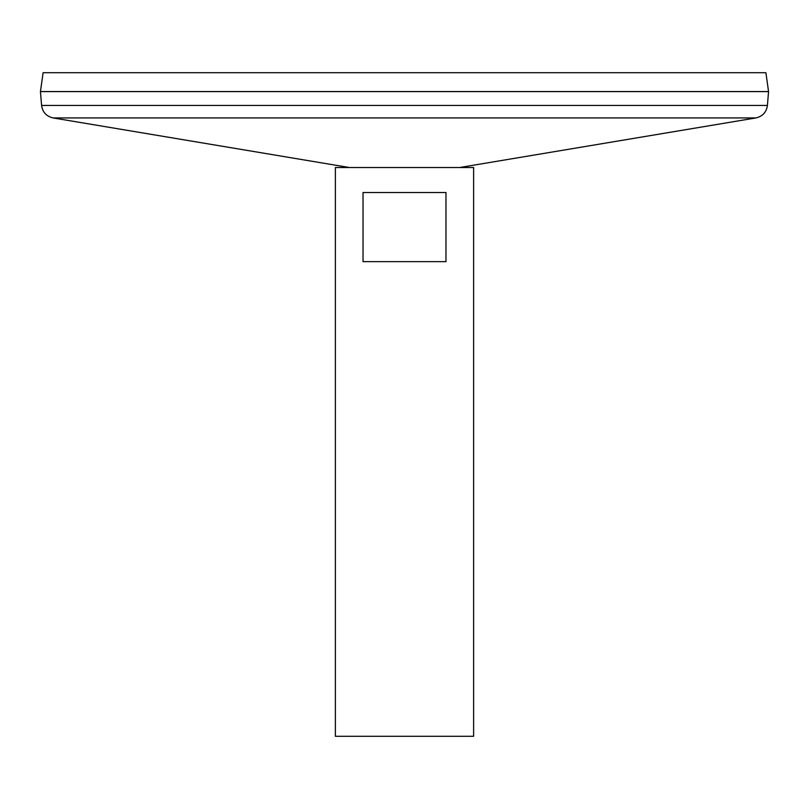 <?xml version="1.0" encoding="UTF-8"?>
<svg xmlns="http://www.w3.org/2000/svg" width="809" height="809" viewBox="0 0 809 809"><rect width="100%" height="100%" fill="white"/><g stroke="black" fill="none" stroke-linecap="round" stroke-linejoin="round"><path stroke-width="1.21" d="M335.381 167.514L473.619 167.514L473.619 736.291L335.381 736.291L335.381 167.514M445.971 192.522L445.971 261.641L363.029 261.641L363.029 192.522L445.971 192.522M349.336 167.514L53.081 117.932C46.396 116.385 42.564 112.218 41.583 105.423L40.45 91.599L768.55 91.599L767.417 105.423C766.436 112.208 762.604 116.385 755.919 117.932L53.081 117.932M40.45 91.559L768.55 91.559L765.901 72.709L43.099 72.709L40.45 91.559M41.583 105.423L767.417 105.423M459.664 167.514L755.919 117.932"/></g></svg>
